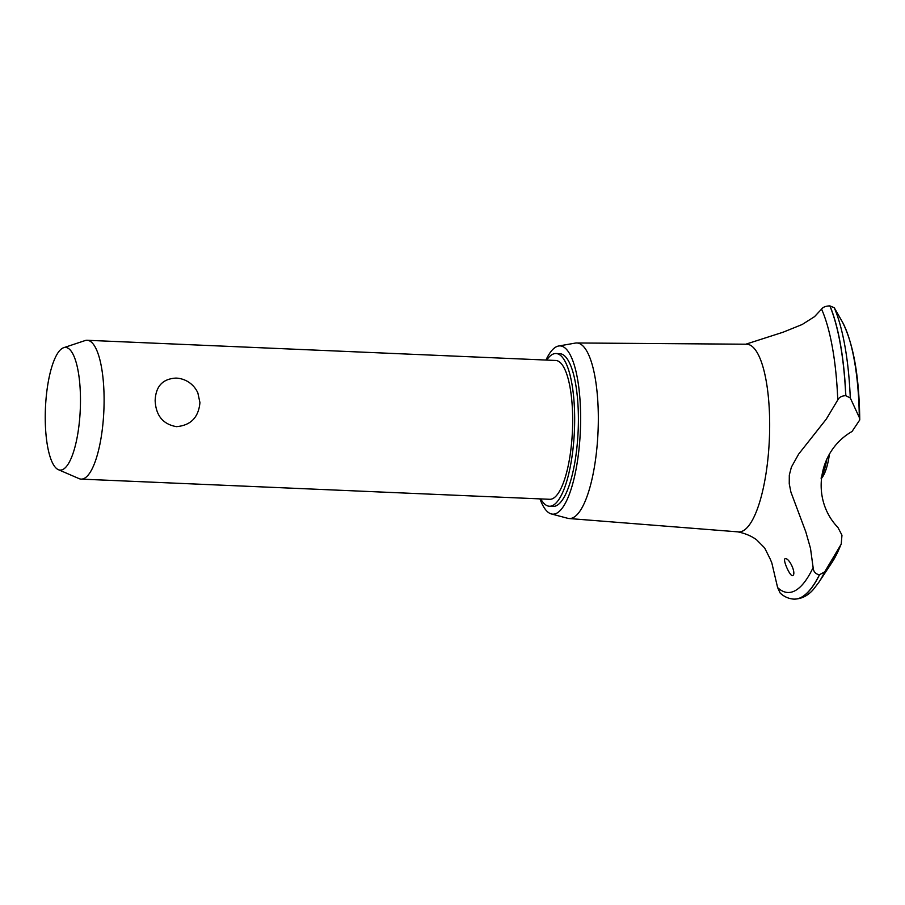 <?xml version="1.0" encoding="UTF-8"?>
<svg xmlns="http://www.w3.org/2000/svg" width="905" height="905" viewBox="0 0 905 905"><rect width="100%" height="100%" fill="white"/><g stroke="black" fill="none" stroke-linecap="round" stroke-linejoin="round"><path stroke-width="1.36" d="M540.715 498.915A76.427 21.709 -87.5 0 0 549.448 506.246L553.17 506.404A76.427 21.709 -87.5 0 0 578.397 417.703A76.427 21.709 -87.5 0 0 559.754 353.685L556.021 353.527A76.427 21.709 -87.5 0 0 546.688 360.077M549.448 506.246A76.427 21.709 -87.5 0 0 574.664 417.544A76.427 21.709 -87.5 0 0 556.021 353.527M63.61 347.724L85.013 340.597A69.481 19.729 92.5 0 1 87.152 340.28L555.727 360.473A69.481 19.729 92.5 0 1 572.673 418.664A69.481 19.729 92.5 0 1 549.742 499.3L81.167 479.118A69.481 19.729 92.5 0 1 79.063 478.621L58.361 469.672A61.393 17.433 -87.5 0 0 80.477 398.867A61.393 17.433 -87.5 0 0 63.61 347.724A61.393 17.433 -87.5 0 0 45.25 418.687A61.393 17.433 -87.5 0 0 58.361 469.672M87.152 340.28A69.481 19.729 92.5 0 1 104.098 398.483A69.481 19.729 92.5 0 1 81.167 479.118M155.151 400.677C155.705 386.322 162.674 378.788 176.079 378.086L176.215 378.098A25.012 25.012 0 0 1 197.867 392.962L199.937 402.612C198.568 417.431 190.729 425.452 176.418 426.651C162.991 424.253 155.909 415.599 155.151 400.677M539.968 498.881A84.21 23.915 -87.5 0 0 551.36 513.95A84.21 23.915 -87.5 0 0 580.625 416.447A84.21 23.915 -87.5 0 0 558.589 346.015A84.21 23.915 -87.5 0 0 545.953 360.043M551.36 513.95L567.774 518.316A87.864 24.955 -87.5 0 0 569.075 518.531A87.864 24.955 -87.5 0 0 598.318 416.583A87.864 24.955 -87.5 0 0 576.632 342.972A87.864 24.955 -87.5 0 0 575.331 343.085L558.589 346.015M569.075 518.531L738.401 531.902A93.939 26.675 -87.5 0 0 743.356 530.692A93.939 26.675 -87.5 0 0 769.669 422.906A93.939 26.675 -87.5 0 0 746.478 344.217L576.632 342.972M837.759 399.976C839.093 397.272 841.752 395.836 845.734 395.677L850.281 397.94L859.298 417.454L859.75 419.943L852.035 431.493C817.622 451.143 810.62 499.141 837.928 527.479L841.967 535.194L841.209 544.154L824.704 571.881L819.398 574.765C815.541 574.075 813.448 571.677 813.12 567.571L810.484 548.294L805.812 531.891L790.902 492.06L789.25 483.779L789.307 475.114L791.389 467.127L798.674 454.072L826.299 419.106L837.759 399.976A152.357 43.27 -87.5 0 0 821.57 309.114L814.5 316.682L802.203 324.488L783.017 332.237L745.675 344.251M784.918 558.792C788.877 556.813 796.739 573.68 792.746 575.557C790.359 577.266 782.746 560.229 784.918 558.792L785.416 558.679M737.598 531.801C745.313 533.418 751.659 536.099 756.648 539.866L764.612 547.887L770.166 558.951L771.829 562.955L777.61 587.56A152.357 43.27 -87.5 0 0 813.12 567.571M777.61 587.56L780.167 593.069C784.149 596.734 788.696 598.748 793.821 599.121A158.692 45.069 -87.5 0 0 793.855 599.121A158.692 45.069 -87.5 0 0 801.785 597.051A158.692 45.069 -87.5 0 0 819.398 574.765M859.298 417.454A132.911 37.75 -87.5 0 0 842.498 322.146L834.252 307.7L829.828 305.879C825.745 306.026 822.996 307.112 821.57 309.114M821.231 477.546A41.687 11.844 -87.5 0 0 826.876 458.892M829.421 454.321A38.915 11.052 92.5 0 1 821.174 478.655L821.095 478.722M793.911 599.121A158.692 45.069 -87.5 0 0 793.968 599.121A158.692 45.069 -87.5 0 0 794.081 599.121A158.692 45.069 -87.5 0 0 801.887 597.051A158.692 45.069 -87.5 0 0 819.511 574.777M841.209 544.154L832.159 562.152A132.911 37.75 -87.5 0 0 840.428 545.783M832.159 562.152L818.867 582.3A155.818 44.255 -87.5 0 0 824.704 571.881M845.734 395.677A158.692 45.069 -87.5 0 0 829.828 305.879M845.836 395.677A158.692 45.069 -87.5 0 0 829.93 305.879M850.281 397.94A155.818 44.255 -87.5 0 0 834.252 307.7M794.081 599.121C801.491 599.019 807.973 595.75 813.505 589.302L818.867 582.3M842.498 322.146C853.494 344.058 859.241 376.661 859.75 419.943"/></g></svg>
